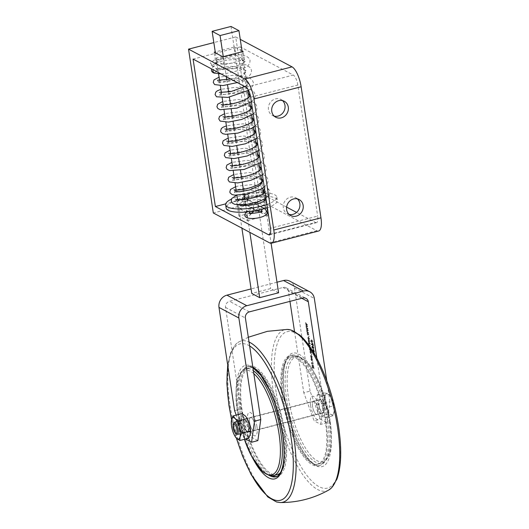 <?xml version="1.0" encoding="UTF-8"?>
<svg xmlns="http://www.w3.org/2000/svg" width="529" height="529" viewBox="0 0 529 529"><rect width="100%" height="100%" fill="white"/><g stroke="black" fill="none" stroke-linecap="round" stroke-linejoin="round"><path stroke-width="0.4" stroke-dasharray="2.65 1.98" d="M282.334 399.084A56.901 19.11 -104.5 0 0 318.445 465.791A56.901 19.11 -104.5 0 0 326.069 422.321A56.901 19.11 -104.5 0 0 289.958 355.614A56.901 19.11 -104.5 0 0 282.334 399.084M325.408 421.97A55.175 18.528 -104.5 0 0 290.388 357.28A55.175 18.528 -104.5 0 0 282.995 399.435A55.175 18.528 -104.5 0 0 318.015 464.125A55.175 18.528 -104.5 0 0 325.408 421.97M317.856 409.267A6.897 2.314 -104.5 0 0 313.479 401.18A6.897 2.314 -104.5 0 0 312.56 406.451A6.897 2.314 -104.5 0 0 316.937 414.531A6.897 2.314 -104.5 0 0 317.856 409.267A6.897 2.314 75.5 0 1 316.937 414.531A6.897 2.314 75.5 0 1 312.56 406.451A6.897 2.314 75.5 0 1 313.479 401.18A6.897 2.314 75.5 0 1 317.856 409.267M249.662 422.711A6.897 2.314 -104.5 0 0 254.039 430.798A6.897 2.314 -104.5 0 0 254.965 425.528A6.897 2.314 -104.5 0 0 250.587 417.441A6.897 2.314 -104.5 0 0 249.662 422.711A6.897 2.314 -104.5 0 0 254.039 430.798A6.897 2.314 -104.5 0 0 254.965 425.528A6.897 2.314 -104.5 0 0 250.587 417.441A6.897 2.314 -104.5 0 0 249.662 422.711M280.449 472.675A55.175 18.528 -104.5 0 0 284.523 432.537A55.175 18.528 -104.5 0 0 253.384 368.005M252.948 367.886A55.175 18.528 -104.5 0 0 249.509 367.853A55.175 18.528 -104.5 0 0 242.11 410.008A55.175 18.528 -104.5 0 0 277.13 474.692M276.707 476.523A56.901 19.11 -104.5 0 0 277.56 476.358A56.901 19.11 -104.5 0 0 285.191 432.894A56.901 19.11 -104.5 0 0 249.073 366.18A56.901 19.11 -104.5 0 0 241.449 409.651A56.901 19.11 -104.5 0 0 272.495 475.816M253.345 207.659A2.705 2.433 118 0 0 257.22 209.074A2.705 2.433 118 0 0 257.081 204.63A2.705 2.433 118 0 0 253.345 207.659M245.396 203.434A2.705 2.433 118 0 0 249.265 204.849A2.705 2.433 118 0 0 249.126 200.405A2.705 2.433 118 0 0 245.396 203.434M324.151 407.641A6.897 2.314 75.5 0 1 323.226 412.911A6.897 2.314 75.5 0 1 318.848 404.824A6.897 2.314 75.5 0 1 319.774 399.554A6.897 2.314 75.5 0 1 324.151 407.641M248.67 427.154A6.897 2.314 75.5 0 1 247.751 432.424A6.897 2.314 75.5 0 1 243.373 424.337A6.897 2.314 75.5 0 1 244.292 419.067A6.897 2.314 75.5 0 1 248.67 427.154M313.565 345.536L312.738 343.043L311.482 343.989L313.161 345.854L313.492 345.027M314.51 351.792L313.684 349.299L312.427 350.244L314.107 352.109L314.438 351.282M307.375 324.938L305.702 322.697L307.018 324.482L305.967 324.429L307.243 326.128L306.231 326.195L306.311 326.717L307.633 326.631L306.344 324.885L307.375 324.938L307.289 324.363M308.612 333.105L307.018 331.392L308.255 332.648L307.204 332.596L308.48 334.295L307.468 334.361L307.547 334.89L308.863 334.804L307.58 333.052L308.612 333.105L308.526 332.536M309.174 338.858L308.228 337.138L307.68 338.071L308.321 339.479L307.885 338.183L308.301 337.647L309.286 338.666L309.286 339.724L308.824 339.803L309.491 338.772L308.539 337.059L307.885 337.066L308.539 337.059L307.997 337.991L308.632 339.4L308.202 338.104L308.612 337.568L309.286 338.666L308.824 339.803L309.491 338.772M308.202 338.104L308.612 337.568L308.202 338.104M310.272 344.081L310.192 343.572L308.744 342.799L309.181 345.84L309.802 347.004L310.794 347.527L309.372 345.84L309.69 345.358L310.53 345.801L309.115 344.121L309.518 343.685L310.272 344.081L310.192 343.572M309.875 343.652L308.433 342.885L308.87 345.926L309.491 347.084L310.477 347.606L309.055 345.92L309.69 345.358L310.53 345.801M310.219 345.887L308.797 344.2L309.518 343.685L309.954 344.161M311.264 352.645L310.311 350.925L309.763 351.858L310.404 353.266L309.974 351.97L310.384 351.435L311.369 352.453L311.369 353.511L310.907 353.59L311.574 352.559L310.629 350.846L309.974 350.853L310.629 350.846L310.08 351.778L310.721 353.18L310.285 351.891L310.702 351.355L311.369 352.453L310.907 353.59L311.574 352.559M310.285 351.891L310.702 351.355L310.285 351.891M311.925 357.049L310.979 355.329L310.43 356.262L311.072 357.67L310.635 356.374L311.052 355.838L312.037 356.857L312.037 357.915L311.574 357.994L312.242 356.963L311.29 355.25L310.635 355.257L311.29 355.25L310.748 356.182L311.389 357.584L310.953 356.295L311.363 355.759L312.037 356.857L311.574 357.994L312.242 356.963M310.953 356.295L311.363 355.759L310.953 356.295M313.042 362.398L312.963 361.889M314.008 368.779L313.618 366.227L312.652 367.391L312.183 365.526L312.546 367.953L313.505 366.729L314.008 368.779L313.618 366.227M316.845 358.226L323.662 403.31L329.951 401.683L327.041 422.737L320.415 419.213L314.127 420.839L303.778 392.743L310.067 391.123L320.415 419.213M310.067 391.123L294.461 287.908A10.349 9.317 118 0 0 289.879 281.216M329.951 401.683L326.777 380.682M313.261 363.866L313.188 363.357L311.74 362.59L311.918 363.945L312.659 365.248L313.545 365.718L312.11 363.945L312.474 363.449L313.261 363.866L313.188 363.357M312.87 363.436L311.422 362.669L311.607 364.025L312.341 365.327L313.228 365.797L311.799 364.031L312.474 363.449L312.95 363.945M312.672 359.826L311.72 358.06L311.078 358.067L311.72 358.06L311.178 359.032L312.46 360.871L311.806 360.877L312.672 359.826L311.402 358.14L311.178 359.032M311.898 354.866L311.826 354.357M311.224 350.396L310.51 347.963L310.06 348.022L310.51 347.963L310.278 349.775L309.862 347.679L309.465 347.771L309.862 347.679L309.637 348.829L310.358 350.291L311.303 350.912L311.006 350.165M310.695 350.244L310.192 348.042L309.961 349.861L309.518 348.955L309.968 348.208L309.551 347.765L309.637 348.829M309.921 341.635L308.969 339.869L308.328 339.876L308.969 339.869L308.427 340.841L309.71 342.68L309.055 342.686L309.921 341.635L308.652 339.949L308.427 340.841M309.148 336.675L309.075 336.166M307.99 329.025L306.324 326.783L307.64 328.569L306.582 328.509L307.865 330.208L306.853 330.275L306.932 330.804L308.248 330.718L306.965 328.972L307.99 329.025L307.904 328.449M312.546 353.193L314.18 355.27L314.59 354.285L314.094 352.565L313.704 353.088L313.208 352.274L312.712 352.321L313.208 352.274L312.857 353.114L313.552 354.509L313.862 354.132L314.709 355.23L314.18 355.27L314.9 354.205L314.094 352.565L313.393 353.167L312.89 352.354L312.857 353.114M313.552 354.509L313.862 354.132L313.552 354.509M311.601 346.938L313.234 349.014L313.637 348.029L313.148 346.316L312.758 346.832L312.262 346.019L311.766 346.065L312.262 346.019L311.912 346.859L312.606 348.254L312.917 347.877L313.757 348.975L313.234 349.014L313.955 347.95L313.148 346.316L312.447 346.912L311.945 346.098L311.912 346.859M312.606 348.254L312.917 347.877L312.606 348.254M313.009 341.688L311.793 339.843L310.893 339.777L311.793 339.843L310.966 340.61L311.317 341.628L312.771 342.6L311.872 342.541L313.009 341.688L311.475 339.922L310.966 340.61M276.991 282.215L251.083 288.913M278.591 292.795L270.636 288.57L251.764 293.443M257.854 440.624L251.229 437.099L244.94 438.726L236.245 415.113M245.516 439.03L244.94 438.726M234.592 410.636L240.887 409.01L251.229 437.099M240.887 409.01L225.526 307.435A5.171 4.655 -62 0 1 229.493 301.305L282.955 287.478A5.171 4.655 -62 0 1 286.129 287.829A5.171 4.655 -62 0 1 288.417 291.175L289.958 301.371M294.508 331.432L303.778 392.743M327.041 422.737L320.753 424.364L314.127 420.839M320.753 424.364L323.662 403.31M223.271 56.649L226.306 76.745M226.782 79.866L227.556 84.997M228.621 92.033L229.394 97.164M230.459 104.206L231.239 109.338M232.304 116.373L233.077 121.505M234.142 128.54L234.916 133.678M235.98 140.714L236.761 145.845M237.825 152.881L238.599 158.019M239.663 165.055L240.437 170.186M241.502 177.222L242.282 182.353M243.347 189.389L244.12 194.527M244.874 199.526L245.648 204.637M245.78 205.483L249.847 232.376M215.382 52.847L218.556 73.862M219.561 80.507L220.348 85.698M221.4 92.674L222.187 97.872M223.245 104.841L224.032 110.039M225.083 117.015L225.87 122.212M226.921 129.182L227.708 134.379M228.766 141.355L229.553 146.553M230.604 153.522L231.391 158.72M232.443 165.689L233.229 170.887M234.287 177.863L235.074 183.06M236.126 190.03L236.913 195.227M237.581 199.651L241.892 228.151M242.137 51.769L248.028 90.717M248.987 97.085L249.867 102.891M250.832 109.252L251.711 115.058M252.67 121.419L253.55 127.231M254.509 133.592L255.388 139.398M256.353 145.759L257.233 151.565M258.192 157.933L259.071 163.739M260.03 170.1L260.909 175.906M262.047 183.418L262.754 188.079M263.594 193.634L264.44 199.221M264.645 200.617L271.099 243.261M230.994 26.45L270.636 288.57M313.095 366.2L312.652 367.391M312.341 367.47L312.388 365.632M311.865 365.605L312.546 367.953M312.236 368.032L312.725 368.045M312.408 368.124L313.386 366.947M313.075 367.027L313.505 366.729M313.188 366.815L313.796 368.673M311.799 364.031L312.156 363.529L311.799 364.031M312.361 361.816L312.758 362.246M310.86 359.112L311.806 360.877L312.361 359.912M311.74 360.375L311.065 359.211L311.482 358.649L312.057 360.289L311.383 359.131L311.793 358.569L312.467 359.733L311.74 360.375M311.065 359.211L311.793 358.569L311.065 359.211M311.72 356.936L311.469 357.472L311.72 356.936M311.224 354.285L311.614 354.714M311.052 352.532L310.801 353.068L311.052 352.532M309.32 348.915L310.04 350.37L311.303 350.912M310.986 350.991L310.913 350.482M310.563 349.292L310.166 349.967L310.258 348.551L310.88 349.206L310.483 349.887L310.576 348.466L310.88 349.206M310.139 349.166L310.576 348.466L310.139 349.166M309.055 345.92L309.379 345.437L309.055 345.92M308.797 344.2L309.207 343.764L308.797 344.2M308.109 340.921L309.055 342.686L309.61 341.721M308.989 342.184L308.314 341.02L308.731 340.458L309.306 342.098L308.632 340.941L309.042 340.378L309.716 341.542L308.989 342.184M308.314 341.02L309.042 340.378L308.314 341.02M308.969 338.745L308.718 339.281L308.969 338.745M308.473 336.094L308.863 336.523M308.209 332.615L306.939 330.863M306.628 330.949L307.018 331.392M306.708 331.471L308.255 332.648M307.944 332.734L307.204 332.596M306.886 332.675L307.289 333.158M306.972 333.244L308.48 334.295M308.169 334.374L307.468 334.361M307.157 334.44L307.547 334.89M307.237 334.969L308.863 334.804M308.552 334.883L308.771 334.189M308.46 334.275L307.845 333.29M307.27 333.138L308.295 333.191M307.594 328.529L306.324 326.783M306.007 326.862L306.403 327.306M306.086 327.385L307.64 328.569M307.323 328.648L306.582 328.509M306.271 328.595L306.668 329.078M306.357 329.157L307.865 330.208M307.547 330.294L306.853 330.275M306.536 330.361L306.932 330.804M306.615 330.883L308.248 330.718M307.931 330.797L308.156 330.109M307.845 330.189L307.223 329.203M306.648 329.051L307.68 329.104M306.972 324.442L305.702 322.697M305.392 322.776L305.782 323.219M305.471 323.305L307.018 324.482M306.708 324.561L305.967 324.429M305.656 324.508L306.053 324.991M305.736 325.071L307.243 326.128M306.932 326.208L306.231 326.195M305.921 326.274L306.311 326.717M306 326.796L307.633 326.631M307.316 326.717L307.541 326.023M307.223 326.102L306.608 325.123M306.033 324.965L307.058 325.018M313.776 352.651L313.393 353.167L313.776 352.651M314.107 354.761L313.578 353.736L313.856 353.16L314.418 354.681L313.889 353.656L314.166 353.081L314.695 354.093L314.107 354.761M313.578 353.736L314.166 353.081L313.578 353.736M313.161 354.08L312.751 353.306L312.963 352.863L313.472 354L313.28 352.783L313.69 353.557L313.161 354.08M312.751 353.306L313.28 352.783L312.751 353.306M314.12 351.362L313.942 351.025M313.631 351.104L313.684 349.299M313.135 349.259L312.427 350.244M312.11 350.324L312.5 350.727M312.183 350.806L313.79 351.408M313.472 351.494L313.876 351.983M313.565 352.063L314.107 352.109M313.796 352.188L314.021 351.534M313.71 351.613L314.2 351.878M313.214 349.762L313.399 350.978L312.5 350.502L313.525 349.682L313.71 350.899L312.811 350.423L313.525 349.682M312.831 346.396L312.447 346.912L312.831 346.396M313.155 348.505L312.632 347.48L312.91 346.905L313.472 348.426L312.943 347.401L313.221 346.826L313.75 347.837L313.155 348.505M312.632 347.48L313.221 346.826L312.632 347.48M312.216 347.824L311.806 347.05L312.017 346.607L312.527 347.745L312.328 346.528L312.738 347.302L312.216 347.824M311.806 347.05L312.328 346.528L311.806 347.05M313.175 345.106L312.996 344.769M312.685 344.848L312.738 343.043M312.189 343.004L311.482 343.989M311.164 344.068L311.555 344.472M311.237 344.551L312.844 345.153M312.527 345.239L312.93 345.728M312.619 345.807L313.161 345.854M312.851 345.933L313.075 345.278M312.765 345.358L313.254 345.622M312.269 343.506L312.454 344.723L311.555 344.247L312.579 343.427L312.765 344.644L311.865 344.167L312.579 343.427M310.655 340.689L311.317 341.628M310.999 341.708L311.872 342.541L312.692 341.767M311.793 342.025L310.86 340.782L311.555 340.431L312.487 341.674L312.11 341.946L311.171 340.696L311.865 340.352L312.804 341.595L311.793 342.025M310.86 340.782L311.865 340.352L310.86 340.782M289.112 214.45A9.053 8.153 -62 0 1 287.34 213.782A9.053 8.153 -62 0 1 283.332 207.923A9.053 8.153 -62 0 1 286.89 198.924A9.053 8.153 -62 0 1 295.83 197.793A9.053 8.153 -62 0 1 297.377 198.891M274.247 116.155A9.053 8.153 -62 0 1 272.475 115.487A9.053 8.153 -62 0 1 268.468 109.629A9.053 8.153 -62 0 1 272.025 100.629A9.053 8.153 -62 0 1 280.965 99.505A9.053 8.153 -62 0 1 282.512 100.596M318.65 231.008A17.245 5.793 75.5 0 1 316.811 230.697L260.48 200.769L235.709 36.944L240.259 39.364M270.048 234.274L315.575 222.504L296.577 212.413M286.619 207.123L262.556 194.335L240.259 46.896L293.278 75.065L246.104 87.259M315.575 222.504A8.623 2.896 -104.5 0 0 316.494 222.663A8.623 2.896 -104.5 0 0 317.651 216.077L270.478 228.27M250.653 97.21L297.827 85.017L317.651 216.077M297.827 85.017A8.623 2.896 -104.5 0 0 293.278 75.065M235.709 36.944L213.828 42.598M260.48 200.769L213.313 212.962M241.998 50.844L234.598 46.916L215.237 51.921M247.552 220.6L267.991 215.316L259.375 210.734L238.936 216.024L247.552 220.6L246.309 212.407L266.755 207.123L258.139 202.547L237.7 207.831L245.681 212.076M245.721 212.096L246.309 212.407M262.556 194.335L225.731 203.857M240.259 46.896L193.085 59.089M235.841 55.102L244.458 59.684L224.012 64.968L215.396 60.392L235.841 55.102L234.598 46.916M215.396 60.392L214.159 52.199M224.012 64.968L222.775 56.775M244.458 59.684L243.214 51.492M259.375 210.734L258.139 202.547M267.991 215.316L266.755 207.123M238.936 216.024L237.7 207.831M214.298 73.088L217.551 70.046L215.839 68.142L213.015 69.676M264.791 192.53L264.361 192.338L268.329 189.693L267.548 188.251L264.474 188.588M237.62 200.398L252.042 196.629L264.599 197.469A2.585 2.328 -62 0 1 268.203 194.593A2.585 2.328 -62 0 1 269.314 196.246L261.557 194.798L250.005 195.664L239.253 198.567L236.079 201.318L236.304 200.213L235.762 199.221M211.845 64.71L210.344 62.766L218.16 57.39L234.955 54.494L222.663 57.324L217.069 59.817L215.435 62.323L216.559 63.493L213.28 66.528L211.845 64.71L216.559 63.493L215.495 62.581L219.482 59.922L229.672 58.031L240.186 58.481L245.033 61.675C245.264 62.124 245.641 60.524 237.118 59.744C228.594 58.904 215.567 62.455 215.263 63.725L215.435 62.323M264.599 197.469L269.314 196.246M264.632 200.531A14.653 4.06 -8.6 0 0 246.097 201.205A14.653 4.06 -8.6 0 0 237.237 206.389A14.653 4.06 -8.6 0 0 257.365 207.196A14.653 4.06 -8.6 0 0 266.219 202.012A14.653 4.06 -8.6 0 0 264.712 200.564M265.664 198.487A14.653 4.06 -8.6 0 0 245.601 197.932A14.653 4.06 -8.6 0 0 236.741 203.116A14.653 4.06 -8.6 0 0 239.439 204.954M266.881 204.472A25.861 7.161 -8.6 0 0 276.806 197.059A25.861 7.161 -8.6 0 0 264.434 192.887M263.607 192.867A25.861 7.161 -8.6 0 0 241.29 195.644A25.861 7.161 -8.6 0 0 231.438 199.096M262.424 209.286A25.861 7.161 -8.6 0 0 264.328 208.743M267.376 207.745A25.861 7.161 -8.6 0 0 277.302 200.332A25.861 7.161 -8.6 0 0 241.786 198.917A25.861 7.161 -8.6 0 0 226.154 208.069M245.74 212.069A25.861 7.161 -8.6 0 0 249.08 211.765M250.144 209.537A1.726 1.561 43.4 0 1 253.404 209.372A1.726 1.561 43.4 0 1 250.144 209.537M253.675 211.144A2.585 2.341 -136.6 0 0 249.648 207.943A2.585 2.341 -136.6 0 0 250.845 212.01A2.585 2.341 -136.6 0 0 253.404 211.501M245.086 196.643A1.726 1.607 34.5 0 1 246.507 194.87A1.726 1.607 34.5 0 1 248.425 196.378A1.726 1.607 34.5 0 1 247.003 198.15A1.726 1.607 34.5 0 1 245.086 196.643M249.08 196.576A2.585 2.407 -145.5 0 0 244.444 195.307A2.585 2.407 -145.5 0 0 246.045 199.142A2.585 2.407 -145.5 0 0 249.08 196.576M244.689 428.034A5.865 1.971 75.5 0 1 244.557 420.066A5.865 1.971 75.5 0 1 247.354 423.451A5.865 1.971 75.5 0 1 247.486 431.419A5.865 1.971 75.5 0 1 244.689 428.034M236.086 433.516A5.865 1.971 75.5 0 1 234.466 430.679A5.865 1.971 75.5 0 1 233.567 423.762M248.577 438.243L246.719 435.559L243.406 433.251L234.638 435.512L232.277 429.548L231.285 421.805M243.406 433.251L242.494 426.903L240.126 420.939L231.358 423.207M240.126 420.939L241.799 417.09L242.018 413.618M235.107 436.438L234.638 435.512M250.541 432.153A11.036 3.703 75.5 0 1 250.243 434.395A11.036 3.703 75.5 0 1 246.719 435.559A11.036 3.703 75.5 0 1 242.494 426.903A11.036 3.703 75.5 0 1 241.799 417.09A11.036 3.703 75.5 0 1 245.324 415.933A11.036 3.703 75.5 0 1 246.983 418.148M239.141 429.541A6.639 2.228 75.5 0 1 238.248 434.613A6.639 2.228 75.5 0 1 237.369 434.388A6.639 2.228 75.5 0 1 234.036 426.83A6.639 2.228 75.5 0 1 234.268 422.38A6.639 2.228 75.5 0 1 234.922 421.758A6.639 2.228 75.5 0 1 239.141 429.541M318.947 404.877A6.639 2.228 -104.5 0 0 323.159 412.66A6.639 2.228 -104.5 0 0 324.046 407.588A6.639 2.228 -104.5 0 0 319.833 399.805A6.639 2.228 -104.5 0 0 318.947 404.877M333.091 415.741L331.637 414.762L328.383 414.247L327.12 408.315L324.065 402.853L325.156 397.676L324.456 392.954L327.709 393.47L329.17 394.449L332.225 399.917A11.036 3.703 75.5 0 1 333.918 406.371A11.036 3.703 75.5 0 1 334.189 410.564L333.091 415.741L325.818 417.626L321.103 416.131L316.785 404.738L317.175 394.839L321.89 396.333L326.208 407.727L325.818 417.626M333.488 405.842L334.189 410.564A11.036 3.703 75.5 0 1 334.063 411.946A11.036 3.703 75.5 0 1 331.637 414.762A11.036 3.703 75.5 0 1 327.12 408.315A11.036 3.703 75.5 0 1 325.156 397.676A11.036 3.703 75.5 0 1 327.709 393.47A11.036 3.703 75.5 0 1 329.719 395.143A11.036 3.703 75.5 0 1 332.225 399.917L333.488 405.842L326.208 407.727M324.065 402.853L316.785 404.738M324.456 392.954L317.175 394.839M329.719 395.143L329.051 394.284L321.89 396.333M328.383 414.247L321.103 416.131M283.901 398.674A56.901 19.11 -104.5 0 0 320.019 465.388A56.901 19.11 -104.5 0 0 327.643 421.917A56.901 19.11 -104.5 0 0 291.532 355.204A56.901 19.11 -104.5 0 0 283.901 398.674M329.878 421.858A58.626 19.685 75.5 0 1 315.767 465.586A58.626 19.685 75.5 0 1 284.814 397.92A58.626 19.685 75.5 0 1 298.925 354.192A58.626 19.685 75.5 0 1 329.878 421.858M328.978 421.044A55.175 18.528 75.5 0 1 321.586 463.199A55.175 18.528 75.5 0 1 286.566 398.509A55.175 18.528 75.5 0 1 293.965 356.361A55.175 18.528 75.5 0 1 328.978 421.044M288.53 398.37A53.978 18.125 -104.5 0 0 317.03 460.673A53.978 18.125 -104.5 0 0 330.017 420.416A53.978 18.125 -104.5 0 0 301.517 358.107A53.978 18.125 -104.5 0 0 288.53 398.37M310.569 405.393A12.068 4.053 -104.5 0 0 316.944 419.325A12.068 4.053 -104.5 0 0 319.847 410.319A12.068 4.053 -104.5 0 0 313.472 396.386A12.068 4.053 -104.5 0 0 310.569 405.393M256.949 426.586A12.068 4.053 -104.5 0 0 250.574 412.653A12.068 4.053 -104.5 0 0 247.671 421.653A12.068 4.053 -104.5 0 0 254.046 435.585A12.068 4.053 -104.5 0 0 256.949 426.586M253.821 373.646A53.978 18.125 -104.5 0 0 237.501 411.562A53.978 18.125 -104.5 0 0 244.385 439.328M273.559 475.617A55.175 18.528 75.5 0 1 238.539 410.927A55.175 18.528 75.5 0 1 245.932 368.779A55.175 18.528 75.5 0 1 253.378 370.73M277.56 476.358L275.986 476.768A56.901 19.11 -104.5 0 0 283.617 433.297A56.901 19.11 -104.5 0 0 247.506 366.59A56.901 19.11 -104.5 0 0 239.875 410.061A56.901 19.11 -104.5 0 0 269.823 475.69M253.781 460.177A58.626 19.685 75.5 0 1 237.64 410.114A58.626 19.685 75.5 0 1 252.816 367.007M231.669 419.404A80.765 27.124 -104.5 0 0 236.536 438.237M249.635 345.953A80.765 27.124 -104.5 0 0 227.86 366.121M280.31 502.55A83.278 27.964 75.5 0 1 229.956 404.619A83.278 27.964 75.5 0 1 238.791 341.939A83.278 27.964 75.5 0 1 249.04 342.025M328.727 490.033A83.278 27.964 75.5 0 1 273.553 393.345A83.278 27.964 75.5 0 1 287.207 329.422M276.303 393.397A80.765 27.124 -104.5 0 0 318.954 486.627A80.765 27.124 -104.5 0 0 338.388 426.381A80.765 27.124 -104.5 0 0 295.737 333.151A80.765 27.124 -104.5 0 0 276.303 393.397M294.461 287.908L314.345 298.475M225.526 307.435L245.403 318.002M249.377 311.865L229.493 301.305M282.955 287.478L302.839 298.045M301.834 298.303L288.417 291.175M316.811 230.697L269.638 242.89M263.125 190.566L255.99 188.35L246.164 188.152L237.964 189.481L234.936 191.174L234.036 189.779M261.286 178.385L254.092 176.177L244.286 175.985L236.119 177.314L233.097 179L237.534 179.675L247.731 177.777L257.57 173.532L261.161 168.533M259.448 166.218L252.247 164.01L242.447 163.811L234.274 165.147L231.259 166.833L235.703 167.501L245.892 165.61L255.732 161.358L259.316 156.359M257.603 154.045L250.409 151.836L240.602 151.644L232.429 152.974L229.414 154.66L233.858 155.334L244.054 153.436L253.894 149.191L257.478 144.192M255.765 141.878L248.57 139.669L238.764 139.477L230.598 140.807L227.576 142.493L232.013 143.167L242.209 141.269L252.049 137.024L255.633 132.025M253.927 129.704L246.726 127.496L236.919 127.304L228.753 128.633L225.738 130.319L230.181 130.994L240.378 129.096L250.217 124.851L253.794 119.852M252.082 117.537L244.887 115.329L235.081 115.137L226.915 116.466L223.893 118.152L228.336 118.827L238.526 116.929L248.366 112.684L251.956 107.685M250.243 105.37L243.049 103.162L233.243 102.963L225.076 104.292L222.054 105.979L226.498 106.653L236.688 104.762L246.527 100.51L250.111 95.511M248.405 93.197L241.204 90.988L231.398 90.796L223.231 92.125L220.216 93.812L224.66 94.486L234.85 92.588L244.689 88.343L248.273 83.344L243.373 79.628L232.72 78.484L222.418 79.687L218.371 81.638L222.815 82.319L233.005 80.421L242.844 76.176L246.435 71.177L241.528 67.461L230.875 66.31L220.58 67.514L216.546 69.478L217.551 70.046L233.864 68.697L242.097 65.305L244.973 61.304C245.198 60.749 245.582 62.64 236.82 65.894L224.567 68.505C219.482 68.81 216.659 68.717 216.09 68.221M261.379 211.554A2.585 2.328 118 0 0 265.108 213.207A2.585 2.328 118 0 0 264.976 208.962M250.124 213.247A2.585 2.341 43.4 0 1 247.069 215.991A2.585 2.341 43.4 0 1 245.873 211.924L249.648 207.943M247.063 199.499A2.585 2.407 -145.5 0 0 242.434 198.23A2.585 2.407 -145.5 0 0 244.034 202.065A2.585 2.407 -145.5 0 0 247.063 199.499M247.499 200.736A2.585 2.328 118 0 0 243.796 199.387A2.585 2.328 118 0 0 243.922 203.632A2.585 2.328 118 0 0 247.499 200.736M318.445 465.791L320.019 465.388C319.099 465.758 314.464 466.618 306.8 456.785C297.358 444.737 288.166 420.152 284.946 398.066C283.227 386.428 282.982 376.608 284.218 368.614C286.077 357.128 290.533 355.23 291.532 355.204L289.958 355.614M318.015 464.125L321.586 463.199C324.065 463.113 326.545 460.362 329.031 454.933C331.855 446.648 332.186 435.155 330.023 420.436C327.332 403.567 322.525 388.465 315.608 375.134C311.984 368.329 308.242 363.258 304.387 359.899C299.685 356.44 296.214 355.257 293.965 356.361L290.388 357.28M323.226 412.911L247.751 432.424M319.774 399.554L244.292 419.067M249.509 367.853L245.932 368.779C239.862 368.058 232.839 386.15 237.495 411.536L244.378 439.328M249.073 366.18L247.506 366.59L249.443 366.471L252.928 367.728M248.313 337.244L238.791 341.939L235.881 344.154L230.644 352.684L227.688 364.957M231.583 419.722L236.311 438.012M246.593 205.186L254.542 209.411M286.129 287.829L306.013 298.389M249.126 200.405L257.081 204.63M287.34 213.782L290.652 215.548M272.475 115.487L275.788 117.253M269.321 234.856L316.494 222.663M280.965 99.505L284.278 101.264M295.83 197.793L299.149 199.559M261.458 179.536L257.292 178.299L244.167 177.929L232.648 180.594L233.097 179L232.191 177.605M259.62 167.362L250.171 165.564L230.809 168.427L231.259 166.833L230.353 165.438M257.782 155.195L246.481 153.344L234.671 154.415L228.964 156.26L229.414 154.66L228.515 153.265M255.937 143.028L249.146 141.422L234.975 141.865L227.126 144.086L227.576 142.493L226.677 141.098M254.099 130.855L237.587 129.188L229.169 130.484L225.288 131.919L225.738 130.319L224.832 128.931M252.26 118.688L248.088 117.451L234.955 117.081L223.443 119.746L223.893 118.152L222.993 116.757M250.415 106.514L243.618 104.914L222.471 107.116L221.605 107.579L222.054 105.979L221.155 104.59M248.577 94.347L240.589 92.635L220.725 94.909L219.766 95.405L220.216 93.812L219.31 92.416M244.841 86.591L248.041 83.893L247.929 82.921C247.136 82.174 245.35 81.512 242.566 80.944C232.919 79.899 225.076 80.474 219.046 82.669L217.922 83.238L218.371 81.638L217.472 80.249M230.684 79.066L240.232 75.872L246.064 71.918L246.435 71.177L245.959 70.648C244.702 69.63 242.077 68.882 238.096 68.4C229.189 67.917 222.253 68.605 217.274 70.476L216.077 71.065L216.546 69.478L215.839 68.142M235.623 186.711L238.189 186.043L251.493 184.661L264.011 186.393L267.548 188.251M264.242 187.041L267.767 182.796L268.11 179.926L266.874 177.208L263.64 174.828L249.007 172.494L233.785 174.537M262.404 174.874L265.889 170.715L266.272 167.759L265.029 165.041L262.04 162.78L247.36 160.327L231.94 162.37M260.559 162.701L264.05 158.548L264.427 155.586L263.191 152.868L259.415 150.249L244.907 148.16L230.102 150.196M258.721 150.534L262.245 146.288L262.589 143.419L261.352 140.701L258.357 138.439L243.677 135.986L228.263 138.029M256.882 138.36L260.367 134.207L260.751 131.245L259.508 128.527L255.104 125.657L242.93 123.819L226.419 125.856M255.038 126.193L258.529 122.04L258.912 119.071L257.729 116.44L254.178 113.861L239.597 111.652L224.58 113.689M253.199 114.026L256.691 109.867L257.068 106.911L255.824 104.193L252.836 101.932L238.156 99.478L222.742 101.522M251.361 101.852L254.846 97.7L255.229 94.737L253.986 92.02L249.913 89.275L235.445 87.318L220.897 89.348M248.557 90.373L250.62 88.76L253.041 85.44L253.391 82.57L252.148 79.853L248.914 77.472L234.281 75.138L219.059 77.181M237.296 82.584L248.994 76.394L251.169 73.359L251.546 70.403L250.303 67.679L245.899 64.802L233.725 62.971L221.611 63.976L213.478 66.568L211.514 68.882M268.203 194.593L264.302 193.025M263.468 192.834L260.07 192.325L248.028 192.582L236.589 195.227M265.948 198.302L269.552 194.388L269.902 191.743C269.969 190.863 269.188 189.706 267.575 188.271M220.99 73.915L225.89 73.584L240.768 69.973L247.605 66.125L249.681 63.46L250.085 60.716C249.675 58.309 247.658 54.732 234.955 54.494M213.28 66.528C211.924 66.198 210.952 65.146 210.377 63.361L210.337 62.766M234.936 191.174L234.486 192.768L245.76 190.123L259.131 190.466L263.297 191.69M236.741 203.116L237.237 206.389M276.806 197.059L277.302 200.332M265.723 198.732L266.219 202.012M259.931 212.136L262.549 213.531L261.868 212.374L262.179 211.071M251.625 213.372L249.628 215.482L249.939 214.179L249.258 213.028M244.444 195.307L242.434 198.23L241.786 200.841C242.606 202.726 243.32 203.658 243.922 203.632L256.955 210.555M261.293 207.004L246.342 199.056L246.898 200.068L246.693 201.159L248.709 198.236M234.334 422.711L244.557 420.066M237.27 434.064L247.486 431.419M236.873 434.051L237.369 434.388M238.248 434.613L323.159 412.66M234.922 421.758L319.833 399.805M233.997 422.909L234.268 422.38"/><path stroke-width="0.79" d="M253.384 368.005A55.175 18.528 -104.5 0 0 252.948 367.886M253.378 370.73A55.175 18.528 75.5 0 1 280.952 433.463A55.175 18.528 75.5 0 1 273.559 475.617L277.13 474.692A55.175 18.528 -104.5 0 0 280.449 472.675M272.495 475.816A56.901 19.11 -104.5 0 0 276.707 476.523M326.777 380.682L314.345 298.475A10.349 9.317 118 0 0 309.763 291.777A10.349 9.317 118 0 0 303.421 291.082L246.818 305.716A10.349 9.317 118 0 0 238.87 317.989L254.475 421.196L260.764 419.57L245.403 318.002A5.171 4.655 -62 0 1 249.377 311.865L302.839 298.045A5.171 4.655 -62 0 1 306.013 298.389A5.171 4.655 -62 0 1 308.301 301.735L316.845 358.226M309.763 291.777L289.879 281.216A10.349 9.317 118 0 0 283.537 280.522L276.991 282.215M251.083 288.913L226.934 295.156A10.349 9.317 118 0 0 218.986 307.422L234.592 410.636L236.245 415.113M241.892 228.151L251.764 293.443L259.719 297.668L278.591 292.795L271.099 243.261M260.764 419.57L257.854 440.624L251.566 442.251L245.516 439.03M289.958 301.371L294.508 331.432M251.566 442.251L254.475 421.196M220.077 35.555L238.949 30.675L230.994 26.45L212.122 31.33L220.077 35.555L223.271 56.649M226.306 76.745L226.782 79.866M227.556 84.997L228.621 92.033M229.394 97.164L230.459 104.206M231.239 109.338L232.304 116.373M233.077 121.505L234.142 128.54M234.916 133.678L235.98 140.714M236.761 145.845L237.825 152.881M238.599 158.019L239.663 165.055M240.437 170.186L241.502 177.222M242.282 182.353L243.347 189.389M244.12 194.527L244.874 199.526M245.648 204.637L245.78 205.483M249.847 232.376L259.719 297.668M212.122 31.33L215.382 52.847M218.556 73.862L219.561 80.507M220.348 85.698L221.4 92.674M222.187 97.872L223.245 104.841M224.032 110.039L225.083 117.015M225.87 122.212L226.921 129.182M227.708 134.379L228.766 141.355M229.553 146.553L230.604 153.522M231.391 158.72L232.443 165.689M233.229 170.887L234.287 177.863M235.074 183.06L236.126 190.03M236.913 195.227L237.581 199.651M238.949 30.675L242.137 51.769M248.028 90.717L248.987 97.085M249.867 102.891L250.832 109.252M251.711 115.058L252.67 121.419M253.55 127.231L254.509 133.592M255.388 139.398L256.353 145.759M257.233 151.565L258.192 157.933M259.071 163.739L260.03 170.1M260.909 175.906L262.047 183.418M262.754 188.079L263.594 193.634M264.44 199.221L264.645 200.617M286.645 209.682A9.053 8.153 118 0 0 290.652 215.548A9.053 8.153 118 0 0 299.599 214.417A9.053 8.153 118 0 0 303.157 205.417A9.053 8.153 118 0 0 299.149 199.559A9.053 8.153 118 0 0 290.203 200.683A9.053 8.153 118 0 0 286.645 209.682M297.377 198.891A9.053 8.153 -62 0 1 299.844 203.658A9.053 8.153 -62 0 1 289.112 214.45M271.78 111.388A9.053 8.153 118 0 0 275.788 117.253A9.053 8.153 118 0 0 284.734 116.122A9.053 8.153 118 0 0 288.292 107.123A9.053 8.153 118 0 0 284.278 101.264A9.053 8.153 118 0 0 275.338 102.388A9.053 8.153 118 0 0 271.78 111.388M282.512 100.596A9.053 8.153 -62 0 1 284.972 105.364A9.053 8.153 -62 0 1 274.247 116.155M240.259 39.364L292.034 66.872A17.245 5.793 75.5 0 1 301.14 86.776L320.964 217.836A17.245 5.793 75.5 0 1 318.65 231.008L271.483 243.201A17.245 5.793 -104.5 0 0 273.791 230.029L320.964 217.836M296.577 212.413L286.619 207.123M301.14 86.776L253.973 98.969L273.791 230.029M253.973 98.969A17.245 5.793 -104.5 0 0 244.867 79.066L292.034 66.872M271.483 243.201A17.245 5.793 -104.5 0 1 269.638 242.89L213.313 212.962L188.536 49.137L244.867 79.066M193.085 59.089L246.104 87.259A8.623 2.896 75.5 0 1 250.653 97.21L270.478 228.27A8.623 2.896 75.5 0 1 269.321 234.856A8.623 2.896 75.5 0 1 268.401 234.704L215.382 206.535L193.085 59.089M213.828 42.598L188.536 49.137M215.237 51.921L214.159 52.199L222.775 56.775L243.214 51.492L241.998 50.844M225.731 203.857L215.382 206.535M213.015 69.676L212.837 71.263L214.298 73.088L220.99 73.915M264.474 188.588L263.607 190.916L264.388 192.358M239.439 204.954A14.653 4.06 -8.6 0 0 256.869 203.916A14.653 4.06 -8.6 0 0 265.723 198.732A14.653 4.06 -8.6 0 0 265.664 198.487M231.438 199.096A25.861 7.161 -8.6 0 0 225.658 204.789A25.861 7.161 -8.6 0 0 261.174 206.204A25.861 7.161 -8.6 0 0 266.881 204.472M264.434 192.887A25.861 7.161 -8.6 0 0 263.607 192.867M249.08 211.765A25.861 7.161 -8.6 0 0 261.67 209.484A25.861 7.161 -8.6 0 0 262.424 209.286M264.328 208.743A25.861 7.161 -8.6 0 0 267.376 207.745M225.658 204.789L226.154 208.069A25.861 7.161 -8.6 0 0 245.74 212.069M251.625 213.372L253.404 211.501A2.585 2.341 -136.6 0 0 253.675 211.144M233.567 423.762A5.865 1.971 75.5 0 1 234.334 422.711A5.865 1.971 75.5 0 1 237.137 426.096A5.865 1.971 75.5 0 1 237.27 434.064A5.865 1.971 75.5 0 1 236.086 433.516M238.308 424.073A11.036 3.703 -104.5 0 0 235.107 418.571L238.414 420.879L239.326 427.227L241.693 433.191L240.027 437.04L239.809 440.512L236.496 438.197L234.836 435.982A11.036 3.703 -104.5 0 0 236.496 438.197A11.036 3.703 -104.5 0 0 240.027 437.04A11.036 3.703 75.5 0 0 239.326 427.227A11.036 3.703 -104.5 0 0 238.308 424.073M233.249 415.887L235.107 418.571A11.036 3.703 -104.5 0 0 231.576 419.735A11.036 3.703 -104.5 0 0 231.279 422.208L231.576 419.735L233.249 415.887L242.018 413.618L245.324 415.933L246.983 418.148A11.036 3.703 75.5 0 1 248.531 421.434A11.036 3.703 75.5 0 1 249.549 424.582L250.462 430.923L241.693 433.191M246.719 417.692L249.549 424.582A11.036 3.703 75.5 0 1 250.548 431.922A11.036 3.703 75.5 0 1 250.541 432.153M247.182 418.618L238.414 420.879M250.462 430.923L250.243 434.395L248.577 438.243L239.809 440.512M231.279 422.208A11.036 3.703 -104.5 0 0 232.277 429.548A11.036 3.703 -104.5 0 0 234.836 435.982M233.124 427.584A4.913 1.653 -104.5 0 0 235.597 433.185A4.913 1.653 -104.5 0 0 236.906 429.594A4.913 1.653 -104.5 0 0 235.207 424.833A4.913 1.653 -104.5 0 0 233.296 424.291A4.913 1.653 -104.5 0 0 233.124 427.584M244.385 439.328A53.978 18.125 -104.5 0 0 271.225 474.949A53.978 18.125 -104.5 0 0 278.995 433.608A53.978 18.125 -104.5 0 0 253.821 373.646M269.823 475.69A56.901 19.11 -104.5 0 0 275.986 476.768C276.991 477.046 278.591 475.472 280.773 472.053C284.43 464.184 285.032 451.468 282.572 433.906L279.332 417.943L274.518 402.199L269.334 389.721L260.718 375.187L252.928 367.728M252.816 367.007A58.626 19.685 75.5 0 1 282.704 434.058A58.626 19.685 75.5 0 1 277.923 477.138A58.626 19.685 75.5 0 1 253.781 460.177M227.86 366.121A80.765 27.124 -104.5 0 0 229.13 405.591A80.765 27.124 -104.5 0 0 231.669 419.404M236.536 438.237A80.765 27.124 -104.5 0 0 277.983 500.573A80.765 27.124 -104.5 0 0 291.214 438.581A80.765 27.124 -104.5 0 0 249.635 345.953M249.04 342.025A83.278 27.964 75.5 0 1 293.965 438.627A83.278 27.964 75.5 0 1 280.31 502.55C297.543 502.596 313.684 498.424 328.727 490.033A83.278 27.964 75.5 0 0 337.568 427.359A83.278 27.964 75.5 0 0 287.207 329.422L267.357 331.333L248.313 337.244M303.421 291.082L283.537 280.522M226.934 295.156L246.818 305.716M308.301 301.735L301.834 298.303M238.87 317.989L218.986 307.422M268.401 234.704L270.048 234.274M263.607 190.916L263.125 190.566M234.936 191.174L239.386 191.842L249.576 189.944L259.415 185.699L262.999 180.7L261.286 178.385M232.191 177.605L232.958 177.77C238.414 178.28 245.74 176.772 254.952 173.228C264.672 167.541 260.03 168.639 261.161 168.533L259.448 166.218M230.36 165.438L231.12 165.597C236.569 166.113 243.902 164.598 253.113 161.061C260.169 157.569 259.415 155.791 259.316 156.359L257.603 154.045M228.515 153.265L229.282 153.43C234.711 153.939 242.024 152.438 251.222 148.913C260.704 143.438 256.512 144.225 257.478 144.192L255.765 141.878M226.677 141.098L227.437 141.256C232.892 141.772 240.226 140.258 249.437 136.72C256.36 133.321 255.772 131.457 255.633 132.025L253.927 129.704M224.838 128.931L225.843 129.116C232.152 129.526 239.888 127.76 249.06 123.832C253.345 120.804 254.925 119.481 253.794 119.852L252.082 117.537M222.993 116.757L223.76 116.922C229.202 117.431 236.523 115.924 245.727 112.386C248.954 110.839 250.944 109.463 251.698 108.273L251.956 107.685L250.243 105.37M221.155 104.59L221.916 104.749C227.371 105.264 234.697 103.75 243.915 100.206C250.839 96.814 250.25 94.949 250.111 95.511L248.405 93.197M261.293 207.004L264.976 208.962L266.986 211.6C269.697 217.816 244.451 221.724 244.821 214.953L245.873 211.924A2.585 2.341 43.4 0 1 250.124 213.247M264.976 208.962A2.585 2.328 118 0 0 261.379 211.554M227.688 364.957L226.875 383.585L228.931 405.366L231.583 419.722M287.207 329.422L290.884 329.964L299.718 335.022C305.398 339.922 310.926 347.322 316.302 357.214C327.001 377.501 334.434 400.625 338.586 426.605C341.899 449.141 341.344 466.664 336.927 479.162L331.657 487.804L328.727 490.033M236.311 438.012L242.56 456.038L251.215 474.758L267.8 496.949L276.634 502.008L280.31 502.55M244.378 439.328L251.91 456.838L263.131 472.073L269.512 475.617L273.559 475.617M234.036 189.779L235.048 189.964C241.343 190.374 249.08 188.615 258.251 184.687C262.543 181.652 264.13 180.323 262.999 180.7L261.458 179.536M219.317 92.423L230.842 91.61L244.841 86.591M217.472 80.249L230.684 79.066M264.242 187.041L260.632 189.296L247.096 193.951L234.988 195.168L232.019 194.553L230.102 192.84L229.824 191.941L230.505 189.468L235.623 186.711M233.785 174.537L228.687 177.261L227.979 179.774L229.361 181.936L237.647 182.941L250.891 180.303L262.404 174.874M231.94 162.37L226.848 165.088L226.141 167.6L227.08 169.399L229.626 170.602L244.094 169.459L260.559 162.701M230.102 150.196L225.01 152.921L224.303 155.433L225.678 157.596L233.957 158.601L247.202 155.962L258.721 150.534M228.263 138.029L223.172 140.754L222.458 143.26L223.84 145.422L232.125 146.427L245.37 143.795L256.882 138.36M226.419 125.856L222.828 127.33L221.287 128.64L220.619 131.093L221.069 132.296L222.914 133.744L225.79 134.32L237.898 133.103L251.447 128.435L255.038 126.193M224.58 113.689L219.489 116.413L218.781 118.926L220.157 121.088L228.442 122.093L241.687 119.455L253.199 114.026M222.742 101.522L217.65 104.239L216.936 106.752L217.836 108.511L220.216 109.715L237.032 108.088L251.361 101.852M220.897 89.348L217.307 90.823L215.766 92.132L215.098 94.585L216.533 96.787L227.946 97.396L248.557 90.373M219.059 77.181L213.967 79.905L213.26 82.412L214.635 84.574L222.927 85.579L237.296 82.584M211.514 68.882L211.421 70.245C211.679 71.785 212.718 72.757 214.549 73.167M264.302 193.025L263.468 192.834M236.589 195.227L231.755 198.487L231.193 200.987L232.436 203.169L234.717 204.333L244.993 204.71L257.577 202.098L265.948 198.302M235.762 199.221C235.174 199.949 239.306 199.896 248.174 199.069L256.843 196.9C265.432 193.654 265.003 191.829 264.791 192.377L264.791 192.53M264.91 192.821L263.297 191.69M261.161 168.533L259.62 167.362M259.316 156.359L257.782 155.195M257.478 144.192L255.937 143.028M255.633 132.025L254.099 130.855M253.794 119.852L252.26 118.688M251.956 107.685L250.415 106.514M250.111 95.511L248.577 94.347M262.179 211.071L262.179 211.071C263.349 212.129 248.273 214.338 249.258 213.028L249.258 213.028M256.955 210.555L259.931 212.136M250.548 431.922L250.534 432.325M235.597 433.185L236.873 434.051M233.296 424.291L233.997 422.909"/></g></svg>
